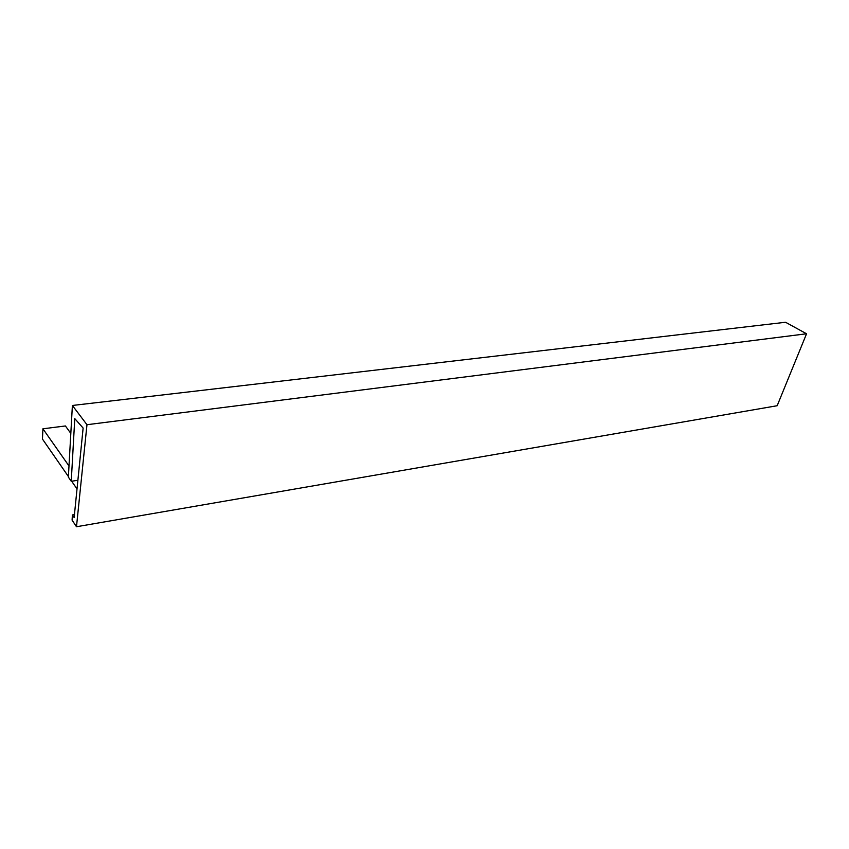<?xml version="1.0" encoding="UTF-8"?>
<svg xmlns="http://www.w3.org/2000/svg" width="849" height="849" viewBox="0 0 849 849"><rect width="100%" height="100%" fill="white"/><g stroke="black" fill="none" stroke-linecap="round" stroke-linejoin="round"><path stroke-width="1.27" d="M71.252 481.287L68.366 477.117L72.388 405.472L86.969 424.712L76.484 526.741L72.091 520.129L72.388 514.929L74.15 517.561L83.128 428.055L74.776 418.631L71.252 481.287L77.885 480.279M76.484 526.741L777.175 405.726L806.55 333.774L785.548 322.259L72.388 405.472M72.388 514.929L74.447 514.579M86.969 424.712L806.55 333.774M68.992 465.963L42.917 428.798L65.405 425.965L70.817 433.383M42.917 428.798L42.45 439.05L68.398 476.522M77.015 488.96L71.656 481.224"/></g></svg>
